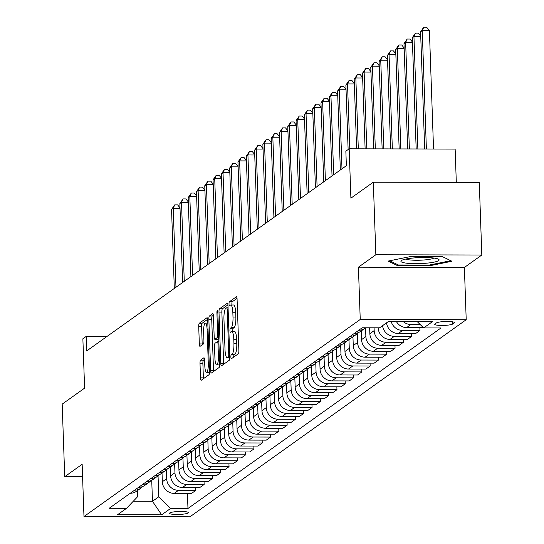 <?xml version="1.0" encoding="UTF-8"?>
<svg xmlns="http://www.w3.org/2000/svg" width="544" height="544" viewBox="0 0 544 544"><rect width="100%" height="100%" fill="white"/><g stroke="black" fill="none" stroke-linecap="round" stroke-linejoin="round"><path stroke-width="0.82" d="M230.874 357.082A2.02 0.462 -89.9 0 0 231.322 358.775A2.02 0.462 -89.9 0 0 231.397 358.748L238.32 353.804A2.89 0.66 -89.9 0 0 238.877 350.492L237.082 299.193A2.89 0.66 -89.9 0 0 236.436 296.772A2.89 0.66 -89.9 0 0 236.334 296.813L229.405 301.75A2.02 0.462 -89.9 0 0 229.017 304.069A2.02 0.462 -89.9 0 0 229.473 305.769A2.02 0.462 -89.9 0 0 229.548 305.742L230.445 305.102A9.241 2.108 -89.9 0 1 230.785 304.98A9.241 2.108 -89.9 0 1 232.846 312.732L232.995 317.009A9.241 2.108 -89.9 0 1 231.227 327.617L230.33 328.256A2.02 0.462 -89.9 0 0 229.942 330.575A2.02 0.462 -89.9 0 0 230.398 332.268A2.02 0.462 -89.9 0 0 230.472 332.248L231.37 331.602A9.241 2.108 -89.9 0 1 231.71 331.486A9.241 2.108 -89.9 0 1 233.77 339.238L233.92 343.509A9.241 2.108 -89.9 0 1 232.152 354.117L231.254 354.756A2.02 0.462 -89.9 0 0 230.874 357.082M237.028 298.37L232.268 301.757A2.02 0.462 -89.9 0 0 231.887 304.082A2.02 0.462 -89.9 0 0 231.968 304.987M230.785 304.98L233.648 304.987A9.241 2.108 -89.9 0 1 235.708 312.739L235.858 317.016A9.241 2.108 -89.9 0 1 234.09 327.624L233.199 328.263A2.02 0.462 -89.9 0 0 232.812 330.582A2.02 0.462 -89.9 0 0 232.893 331.486M188.102 512.992A9.411 1.482 178 0 0 188.34 512.638A9.411 1.482 178 0 0 179.976 511.462A9.411 1.482 178 0 0 169.769 512.944A9.411 1.482 178 0 0 169.524 513.298A9.411 1.482 178 0 0 177.888 514.481A9.411 1.482 178 0 0 188.102 512.992M200.566 360.155A2.89 0.66 -89.9 0 0 200.008 363.467L200.512 377.856A2.89 0.66 -89.9 0 0 201.158 380.283A2.89 0.66 -89.9 0 0 201.266 380.242L208.957 374.755A2.89 0.66 -89.9 0 0 209.508 371.443L207.72 320.144A2.89 0.66 -89.9 0 0 207.074 317.723A2.89 0.66 -89.9 0 0 206.965 317.757L199.274 323.245A2.89 0.66 -89.9 0 0 198.723 326.563L199.328 343.944A2.89 0.66 -89.9 0 0 199.974 346.372A2.89 0.66 -89.9 0 0 200.083 346.331L203.374 343.985A2.89 0.66 -89.9 0 0 203.925 340.666L203.626 332.044A7.725 1.761 -89.9 0 1 205.387 323.082A7.725 1.761 -89.9 0 1 207.114 329.562L208.291 363.331A7.725 1.761 -89.9 0 1 206.53 372.3A7.725 1.761 -89.9 0 1 204.802 365.82L204.605 360.189A2.89 0.66 -89.9 0 0 203.959 357.768A2.89 0.66 -89.9 0 0 203.857 357.802L200.566 360.155L203.429 360.162A2.89 0.66 -89.9 0 0 202.878 363.474L203.374 377.869A2.89 0.66 -89.9 0 0 203.436 378.692M375.85 254.762L358.414 267.192L464.386 267.458L481.814 255.02L375.85 254.762L373.313 182.179L350.9 198.166L349.173 148.811L345.855 151.178L346.365 165.696L86.7 350.934L86.197 336.416L82.872 338.783L84.599 388.144L62.186 404.131L64.722 476.714L82.586 476.762M358.414 267.192L360.237 319.457L83.98 516.542L82.151 464.277L64.722 476.714M220.789 363.399A2.89 0.66 -89.9 0 0 221.428 365.82A2.89 0.66 -89.9 0 0 221.537 365.779L229.228 360.291A2.89 0.66 -89.9 0 0 229.779 356.98L227.99 305.68A2.89 0.66 -89.9 0 0 227.344 303.26A2.89 0.66 -89.9 0 0 227.236 303.3L219.545 308.788A2.89 0.66 -89.9 0 0 218.994 312.1L220.789 363.399L223.652 363.406A2.89 0.66 -89.9 0 0 223.706 364.235M219.096 367.526L211.398 373.014A2.89 0.66 -89.9 0 1 211.296 373.048A2.89 0.66 -89.9 0 1 210.65 370.627L208.855 319.328A2.89 0.66 -89.9 0 1 209.413 316.016L212.704 313.67A2.89 0.66 -89.9 0 1 212.806 313.63A2.89 0.66 -89.9 0 1 213.452 316.05L214.18 336.858A2.89 0.66 -89.9 0 0 214.826 339.279A2.89 0.66 -89.9 0 0 214.934 339.238L217.117 337.681A2.89 0.66 -89.9 0 0 217.668 334.37L216.913 312.712A2.02 0.462 -89.9 0 1 217.376 310.366A2.02 0.462 -89.9 0 1 217.824 312.059L219.647 364.208A2.89 0.66 -89.9 0 1 219.096 367.526M373.313 182.179L479.278 182.437L481.814 255.02M436.424 322.925L434.962 323.966A9.119 1.435 178 0 0 434.724 324.306A9.119 1.435 178 0 0 442.83 325.448A9.119 1.435 178 0 0 452.717 324.013L454.179 322.966A9.119 1.435 178 0 0 454.417 322.626A9.119 1.435 178 0 0 446.311 321.484A9.119 1.435 178 0 0 436.424 322.925M360.237 319.457L466.208 319.716L189.944 516.8L83.98 516.542M187.435 493.428L187.966 508.477L440.98 327.971L423.654 327.93L432.623 321.538L388.511 321.429L379.549 327.821L362.222 327.78L109.201 508.28L126.528 508.327L137.578 496.74L137.367 490.647M187.966 508.477L170.639 508.436L161.67 514.828L117.565 514.719L126.528 508.327M456.307 182.383L455.144 149.07L349.173 148.811M464.386 267.458L466.208 319.716M106.978 336.471L86.197 336.416M151.728 480.25L152.463 501.289L158.773 496.794L158.046 475.864M195.738 487.506L195.84 490.362L191.522 493.442L174.196 493.394A11.764 11.308 -125.5 0 1 162.336 481.753L162.03 473.056M195.84 490.362L178.514 490.314A11.764 11.308 -125.5 0 1 166.648 478.672L166.342 469.941M204.041 481.583L204.143 484.439L199.825 487.519L182.498 487.472A11.764 11.308 -125.5 0 1 170.632 475.83L170.333 467.133M204.143 484.439L186.81 484.398A11.764 11.308 -125.5 0 1 174.95 472.756L174.644 464.018M212.344 475.66L212.439 478.516L208.121 481.596L190.794 481.556A11.764 11.308 -125.5 0 1 178.935 469.914L178.629 461.21M212.439 478.516L195.112 478.475A11.764 11.308 -125.5 0 1 183.253 466.834L182.947 458.096M220.64 469.744L220.742 472.593L216.424 475.674L199.097 475.633A11.764 11.308 -125.5 0 1 187.238 463.991L186.932 455.287M220.742 472.593L203.415 472.552A11.764 11.308 -125.5 0 1 191.556 460.911L191.25 452.173M228.942 463.821L229.044 466.67L224.726 469.751L207.4 469.71A11.764 11.308 -125.5 0 1 195.541 458.068L195.235 449.364M229.044 466.67L211.718 466.63A11.764 11.308 -125.5 0 1 199.852 454.988L199.546 446.257M237.245 457.898L237.347 460.748L233.029 463.828L215.703 463.787A11.764 11.308 -125.5 0 1 203.837 452.146L203.538 443.442M237.347 460.748L220.014 460.707A11.764 11.308 -125.5 0 1 208.155 449.065L207.849 440.334M245.548 451.976L245.643 454.825L241.325 457.905L223.999 457.864A11.764 11.308 -125.5 0 1 212.14 446.223L211.834 437.519M245.643 454.825L228.317 454.784A11.764 11.308 -125.5 0 1 216.458 443.142L216.152 434.411M253.844 446.053L253.946 448.909L249.628 451.982L232.302 451.942A11.764 11.308 -125.5 0 1 220.442 440.3L220.136 431.603M253.946 448.909L236.62 448.861A11.764 11.308 -125.5 0 1 224.76 437.22L224.454 428.488M262.147 440.13L262.249 442.986L257.931 446.066L240.604 446.019A11.764 11.308 -125.5 0 1 228.745 434.377L228.439 425.68M262.249 442.986L244.922 442.938A11.764 11.308 -125.5 0 1 233.056 431.297L232.75 422.566M270.45 434.207L270.552 437.063L266.234 440.144L248.907 440.096A11.764 11.308 -125.5 0 1 237.041 428.454L236.742 419.757M270.552 437.063L253.218 437.022A11.764 11.308 -125.5 0 1 241.359 425.381L241.053 416.643M278.752 428.284L278.848 431.14L274.536 434.221L257.203 434.18A11.764 11.308 -125.5 0 1 245.344 422.538L245.038 413.834M278.848 431.14L261.521 431.1A11.764 11.308 -125.5 0 1 249.662 419.458L249.356 410.72M287.048 422.368L287.15 425.218L282.832 428.298L265.506 428.257A11.764 11.308 -125.5 0 1 253.647 416.616L253.341 407.912M287.15 425.218L269.824 425.177A11.764 11.308 -125.5 0 1 257.965 413.535L257.659 404.797M295.351 416.446L295.453 419.295L291.135 422.375L273.809 422.334A11.764 11.308 -125.5 0 1 261.95 410.693L261.644 401.989M295.453 419.295L278.127 419.254A11.764 11.308 -125.5 0 1 266.261 407.612L265.962 398.881M303.654 410.523L303.756 413.372L299.438 416.452L282.112 416.412A11.764 11.308 -125.5 0 1 270.246 404.77L269.946 396.066M303.756 413.372L286.423 413.331A11.764 11.308 -125.5 0 1 274.564 401.69L274.258 392.958M311.957 404.6L312.052 407.449L307.741 410.53L290.408 410.489A11.764 11.308 -125.5 0 1 278.548 398.847L278.242 390.143M312.052 407.449L294.726 407.408A11.764 11.308 -125.5 0 1 282.866 395.767L282.56 387.036M320.253 398.677L320.355 401.533L316.037 404.607L298.71 404.566A11.764 11.308 -125.5 0 1 286.851 392.924L286.545 384.22M320.355 401.533L303.028 401.486A11.764 11.308 -125.5 0 1 291.169 389.844L290.863 381.113M328.556 392.754L328.658 395.61L324.34 398.691L307.013 398.643A11.764 11.308 -125.5 0 1 295.154 387.002L294.848 378.304M328.658 395.61L311.331 395.563A11.764 11.308 -125.5 0 1 299.465 383.921L299.166 375.19M336.858 386.832L336.96 389.688L332.642 392.768L315.316 392.72A11.764 11.308 -125.5 0 1 303.45 381.079L303.151 372.382M336.96 389.688L319.627 389.647A11.764 11.308 -125.5 0 1 307.768 378.005L307.462 369.267M345.161 380.909L345.256 383.765L340.945 386.845L323.612 386.798A11.764 11.308 -125.5 0 1 311.753 375.156L311.447 366.459M345.256 383.765L327.93 383.724A11.764 11.308 -125.5 0 1 316.071 372.082L315.765 363.344M353.457 374.993L353.559 377.842L349.241 380.922L331.915 380.882A11.764 11.308 -125.5 0 1 320.056 369.24L319.75 360.536M353.559 377.842L336.233 377.801A11.764 11.308 -125.5 0 1 324.374 366.16L324.068 357.422M361.76 369.07L361.862 371.919L357.544 375L340.218 374.959A11.764 11.308 -125.5 0 1 328.358 363.317L328.052 354.613M361.862 371.919L344.536 371.878A11.764 11.308 -125.5 0 1 332.67 360.237L332.37 351.499M370.063 363.147L370.165 365.996L365.847 369.077L348.52 369.036A11.764 11.308 -125.5 0 1 336.654 357.394L336.355 348.69M370.165 365.996L352.832 365.956A11.764 11.308 -125.5 0 1 340.972 354.314L340.666 345.583M378.366 357.224L378.461 360.074L374.15 363.154L356.816 363.113A11.764 11.308 -125.5 0 1 344.957 351.472L344.651 342.768M378.461 360.074L361.134 360.033A11.764 11.308 -125.5 0 1 349.275 348.391L348.969 339.66M386.662 351.302L386.764 354.158L382.446 357.231L365.119 357.19A11.764 11.308 -125.5 0 1 353.26 345.549L352.954 336.845M386.764 354.158L369.437 354.11A11.764 11.308 -125.5 0 1 357.578 342.468L357.272 333.737M394.964 345.379L395.066 348.235L390.748 351.315L373.422 351.268A11.764 11.308 -125.5 0 1 361.563 339.626L361.257 330.929M395.066 348.235L377.74 348.187A11.764 11.308 -125.5 0 1 365.874 336.546L365.575 327.814M403.267 339.456L403.369 342.312L399.051 345.392L381.725 345.345A11.764 11.308 -125.5 0 1 369.859 333.703L369.655 327.801M403.369 342.312L386.043 342.271A11.764 11.308 -125.5 0 1 374.177 330.63L374.082 327.808M133.28 501.242L152.463 501.289L161.67 514.828M423.654 327.93L417.098 321.497M419.866 327.617L419.968 330.466L402.642 330.426A11.764 11.308 -125.5 0 1 391.177 321.436M386.539 322.837A11.764 11.308 -125.5 0 0 398.324 333.506L415.65 333.547L419.968 330.466M411.57 333.533L411.665 336.389L394.339 336.348A11.764 11.308 -125.5 0 1 382.554 325.679M378.162 327.821A11.764 11.308 -125.5 0 0 390.021 339.422L407.354 339.47L411.665 336.389M417.268 321.667L414.929 321.66A11.764 11.308 -125.5 0 1 412.984 321.49M420.186 324.523L410.944 324.503A11.764 11.308 -125.5 0 1 403.131 321.463M365.602 327.787A11.764 11.308 -125.5 0 1 364.963 328.284A11.764 11.308 -125.5 0 1 358.666 330.317M423.341 327.624L406.626 327.583A11.764 11.308 -125.5 0 1 396.324 321.443M364.963 328.284L360.645 331.357A11.764 11.308 -125.5 0 1 354.355 333.397M358.496 332.554A11.764 11.308 -125.5 0 1 356.66 334.2A11.764 11.308 -125.5 0 1 350.37 336.24M356.66 334.2L352.349 337.28A11.764 11.308 -125.5 0 1 346.052 339.313M350.193 338.477A11.764 11.308 -125.5 0 1 348.364 340.122A11.764 11.308 -125.5 0 1 342.067 342.156M348.364 340.122L344.046 343.203A11.764 11.308 -125.5 0 1 337.749 345.236M341.89 344.4A11.764 11.308 -125.5 0 1 340.061 346.045A11.764 11.308 -125.5 0 1 333.764 348.078M340.061 346.045L335.743 349.126A11.764 11.308 -125.5 0 1 329.446 351.159M333.588 350.322A11.764 11.308 -125.5 0 1 331.758 351.968A11.764 11.308 -125.5 0 1 325.462 354.001M331.758 351.968L327.44 355.048A11.764 11.308 -125.5 0 1 321.15 357.082M325.292 356.245A11.764 11.308 -125.5 0 1 323.456 357.891A11.764 11.308 -125.5 0 1 317.166 359.924M323.456 357.891L319.144 360.971A11.764 11.308 -125.5 0 1 312.848 363.004M316.989 362.161A11.764 11.308 -125.5 0 1 315.16 363.814A11.764 11.308 -125.5 0 1 308.863 365.847M315.16 363.814L310.842 366.894A11.764 11.308 -125.5 0 1 304.545 368.927M308.686 368.084A11.764 11.308 -125.5 0 1 306.857 369.736A11.764 11.308 -125.5 0 1 300.56 371.77M306.857 369.736L302.539 372.817A11.764 11.308 -125.5 0 1 296.242 374.85M300.383 374.007A11.764 11.308 -125.5 0 1 298.554 375.659A11.764 11.308 -125.5 0 1 292.257 377.692M298.554 375.659L294.236 378.733A11.764 11.308 -125.5 0 1 287.946 380.773M292.087 379.93A11.764 11.308 -125.5 0 1 290.251 381.575A11.764 11.308 -125.5 0 1 283.961 383.615M290.251 381.575L285.94 384.656A11.764 11.308 -125.5 0 1 279.643 386.689M283.784 385.852A11.764 11.308 -125.5 0 1 281.955 387.498A11.764 11.308 -125.5 0 1 275.658 389.531M281.955 387.498L277.637 390.578A11.764 11.308 -125.5 0 1 271.34 392.612M275.482 391.775A11.764 11.308 -125.5 0 1 273.652 393.421A11.764 11.308 -125.5 0 1 267.356 395.454M273.652 393.421L269.334 396.501A11.764 11.308 -125.5 0 1 263.038 398.534M267.179 397.698A11.764 11.308 -125.5 0 1 265.35 399.344A11.764 11.308 -125.5 0 1 259.053 401.377M265.35 399.344L261.032 402.424A11.764 11.308 -125.5 0 1 254.735 404.457M258.883 403.621A11.764 11.308 -125.5 0 1 257.047 405.266A11.764 11.308 -125.5 0 1 250.757 407.3M257.047 405.266L252.736 408.347A11.764 11.308 -125.5 0 1 246.439 410.38M250.58 409.537A11.764 11.308 -125.5 0 1 248.751 411.189A11.764 11.308 -125.5 0 1 242.454 413.222M248.751 411.189L244.433 414.27A11.764 11.308 -125.5 0 1 238.136 416.303M242.277 415.46A11.764 11.308 -125.5 0 1 240.448 417.112A11.764 11.308 -125.5 0 1 234.151 419.145M240.448 417.112L236.13 420.192A11.764 11.308 -125.5 0 1 229.833 422.226M233.974 421.382A11.764 11.308 -125.5 0 1 232.145 423.035A11.764 11.308 -125.5 0 1 225.848 425.068M232.145 423.035L227.827 426.108A11.764 11.308 -125.5 0 1 221.53 428.148M225.678 427.305A11.764 11.308 -125.5 0 1 223.842 428.958A11.764 11.308 -125.5 0 1 217.552 430.991M223.842 428.958L219.531 432.031A11.764 11.308 -125.5 0 1 213.234 434.064M217.376 433.228A11.764 11.308 -125.5 0 1 215.546 434.874A11.764 11.308 -125.5 0 1 209.25 436.907M215.546 434.874L211.228 437.954A11.764 11.308 -125.5 0 1 204.932 439.987M209.073 439.151A11.764 11.308 -125.5 0 1 207.244 440.796A11.764 11.308 -125.5 0 1 200.947 442.83M207.244 440.796L202.926 443.877A11.764 11.308 -125.5 0 1 196.629 445.91M200.77 445.074A11.764 11.308 -125.5 0 1 198.941 446.719A11.764 11.308 -125.5 0 1 192.644 448.752M198.941 446.719L194.623 449.8A11.764 11.308 -125.5 0 1 188.326 451.833M192.474 450.996A11.764 11.308 -125.5 0 1 190.638 452.642A11.764 11.308 -125.5 0 1 184.341 454.675M190.638 452.642L186.327 455.722A11.764 11.308 -125.5 0 1 180.03 457.756M184.171 456.912A11.764 11.308 -125.5 0 1 182.342 458.565A11.764 11.308 -125.5 0 1 176.045 460.598M182.342 458.565L178.024 461.645A11.764 11.308 -125.5 0 1 171.727 463.678M175.868 462.835A11.764 11.308 -125.5 0 1 174.039 464.488A11.764 11.308 -125.5 0 1 167.742 466.521M174.039 464.488L169.721 467.568A11.764 11.308 -125.5 0 1 163.424 469.601M167.566 468.758A11.764 11.308 -125.5 0 1 165.736 470.41A11.764 11.308 -125.5 0 1 159.44 472.444M165.736 470.41L161.418 473.484A11.764 11.308 -125.5 0 1 155.122 475.524M159.263 474.681A11.764 11.308 -125.5 0 1 157.434 476.333A11.764 11.308 -125.5 0 1 151.137 478.366M157.434 476.333L153.122 479.407A11.764 11.308 -125.5 0 1 146.826 481.44M150.967 480.604A11.764 11.308 -125.5 0 1 149.138 482.249A11.764 11.308 -125.5 0 1 142.841 484.282M149.138 482.249L144.82 485.33A11.764 11.308 -125.5 0 1 138.523 487.363M142.664 486.526A11.764 11.308 -125.5 0 1 140.835 488.172A11.764 11.308 -125.5 0 1 134.538 490.205M140.835 488.172L136.517 491.252A11.764 11.308 -125.5 0 1 130.22 493.286M158.773 496.794L170.639 508.436M388.117 261.086L397.664 265.696L429.576 265.778L451.942 261.249L442.394 256.632L410.482 256.557L388.117 261.086M429.549 264.996L429.576 265.778M397.63 264.636L397.664 265.696M233.736 357.082A2.02 0.462 -89.9 0 1 234.124 354.763L235.015 354.124A9.241 2.108 -89.9 0 0 236.783 343.516L233.92 343.509M231.71 331.486L234.573 331.493A9.241 2.108 -89.9 0 1 236.633 339.245L236.783 343.516M227.929 304.858L222.414 308.795A2.89 0.66 -89.9 0 0 221.857 312.106L223.652 363.406M228.371 356.816A2.02 0.462 -89.9 0 0 228.759 354.498L227.188 309.468A2.02 0.462 -89.9 0 0 226.739 307.775A2.02 0.462 -89.9 0 0 226.664 307.802L225.719 308.475A9.241 2.108 -89.9 0 0 223.951 319.083L225.026 349.86A9.241 2.108 -89.9 0 0 227.086 357.612A9.241 2.108 -89.9 0 0 227.426 357.49L228.371 356.816L229.779 356.816M213.398 315.228L212.276 316.023A2.89 0.66 -89.9 0 0 211.725 319.342L213.513 370.634A2.89 0.66 -89.9 0 0 213.574 371.464M217.58 339.245A2.89 0.66 -89.9 0 0 217.688 339.286A2.89 0.66 -89.9 0 0 217.797 339.245L218.749 338.565M214.934 358.442A7.725 1.761 -89.9 0 0 216.662 364.922A7.725 1.761 -89.9 0 0 218.423 355.953L218.008 344.06A2.89 0.66 -89.9 0 0 217.362 341.632A2.89 0.66 -89.9 0 0 217.253 341.673L215.07 343.23A2.89 0.66 -89.9 0 0 214.52 346.548L214.934 358.442M216.662 364.922L219.524 364.929A7.725 1.761 -89.9 0 0 219.647 364.908M204.544 359.36L203.429 360.162M206.53 372.3L209.392 372.307A7.725 1.761 -89.9 0 0 209.508 372.286M207.658 319.314L202.137 323.252A2.89 0.66 -89.9 0 0 201.586 326.57L202.191 343.951A2.89 0.66 -89.9 0 0 202.252 344.78M433.541 149.015L429.406 30.634L422.246 30.614L420.587 31.797L424.68 148.995M426.38 149.002L422.246 30.614L423.762 27.2L426.632 27.207L429.406 30.634M420.587 31.797L423.762 27.2M417.874 148.981L413.943 36.536L412.284 37.72L416.174 148.974M420.75 36.55L413.943 36.536L415.466 33.123L418.329 33.13L420.736 36.101M412.284 37.72L415.466 33.123M409.367 148.961L405.647 42.459L403.981 43.642L407.66 148.954M412.454 42.473L405.647 42.459L407.164 39.046L410.026 39.052L412.434 42.017M403.981 43.642L407.164 39.046M400.853 148.934L397.344 48.382L395.685 49.565L399.153 148.934M404.151 48.396L397.344 48.382L398.861 44.968L401.724 44.975L404.138 47.94M395.685 49.565L398.861 44.968M392.346 148.913L389.042 54.305L387.382 55.488L390.646 148.913M395.848 54.318L389.042 54.305L390.558 50.891L393.428 50.898L395.835 53.863M387.382 55.488L390.558 50.891M425.578 263.276A19.122 3.006 178 0 0 438.348 259.114A19.122 3.006 178 0 0 414.44 257.897A19.122 3.006 178 0 0 401.615 260.399A19.122 3.006 178 0 0 406.647 263.194A19.122 3.006 178 0 0 425.578 263.276M405.974 259.026A14.477 2.278 178 0 0 424.136 259.978A14.477 2.278 178 0 0 433.908 258.046M450.792 260.692L429.264 265.057L398.344 264.976L389.647 260.78M383.84 148.893L380.739 60.221L379.08 61.411L382.133 148.893M387.546 60.241L380.739 60.221L382.262 56.807L385.125 56.814L387.532 59.786M379.08 61.411L382.262 56.807M361.291 331.833L360.862 331.208M375.326 148.872L372.443 66.144L370.777 67.327L373.626 148.872M379.25 66.164L372.443 66.144L373.959 62.73L376.822 62.737L379.229 65.708M370.777 67.327L373.959 62.73M352.988 337.756L352.56 337.13M366.819 148.852L364.14 72.066L362.481 73.25L365.119 148.845M370.947 72.087L364.14 72.066L365.656 68.653L368.519 68.66L370.933 71.631M362.481 73.25L365.656 68.653M344.685 343.672L344.264 343.053M358.312 148.832L355.837 77.989L354.178 79.172L356.612 148.825M362.644 78.01L355.837 77.989L357.354 74.576L360.223 74.582L362.63 77.554M354.178 79.172L357.354 74.576M336.382 349.595L335.961 348.969M349.806 148.811L347.534 83.912L345.875 85.095L348.126 149.559M354.341 83.926L347.534 83.912L349.058 80.498L351.92 80.505L354.328 83.477M345.875 85.095L349.058 80.498M328.086 355.518L327.658 354.892M341.992 168.81L339.238 89.835L337.572 91.018L340.333 169.993M346.045 89.848L339.238 89.835L340.755 86.421L343.618 86.428L346.025 89.4M337.572 91.018L340.755 86.421M319.784 361.44L319.355 360.815M333.69 174.733L330.936 95.758L329.276 96.941L332.03 175.916M337.742 95.771L330.936 95.758L332.452 92.344L335.315 92.351L337.729 95.316M329.276 96.941L332.452 92.344M311.481 367.363L311.059 366.738M325.394 180.656L322.633 101.68L320.974 102.864L323.734 181.839M329.44 101.694L322.633 101.68L324.149 98.267L327.019 98.274L329.426 101.238M320.974 102.864L324.149 98.267M303.178 373.286L302.756 372.66M317.091 186.578L314.33 107.596L312.671 108.786L315.432 187.762M321.137 107.617L314.33 107.596L315.853 104.183L318.716 104.19L321.123 107.161M312.671 108.786L315.853 104.183M294.882 379.209L294.454 378.583M308.788 192.501L306.034 113.519L304.368 114.702L307.129 193.684M312.841 113.54L306.034 113.519L307.55 110.106L310.413 110.112L312.82 113.084M304.368 114.702L307.55 110.106M286.579 385.132L286.151 384.506M300.485 198.417L297.731 119.442L296.072 120.625L298.826 199.607M304.538 119.462L297.731 119.442L299.248 116.028L302.11 116.035L304.524 119.007M296.072 120.625L299.248 116.028M278.276 391.048L277.855 390.429M292.189 204.34L289.428 125.365L287.769 126.548L290.53 205.523M296.235 125.385L289.428 125.365L290.945 121.951L293.814 121.958L296.222 124.93M287.769 126.548L290.945 121.951M269.974 396.97L269.552 396.352M283.886 210.263L281.126 131.288L279.466 132.471L282.227 211.446M287.932 131.301L281.126 131.288L282.649 127.874L285.512 127.881L287.919 130.852M279.466 132.471L282.649 127.874M261.678 402.893L261.249 402.268M275.584 216.186L272.83 137.21L271.164 138.394L273.924 217.369M279.636 137.224L272.83 137.21L274.346 133.797L277.209 133.804L279.616 136.775M271.164 138.394L274.346 133.797M253.375 408.816L252.946 408.19M267.281 222.108L264.527 143.133L262.868 144.316L265.622 223.292M271.334 143.147L264.527 143.133L266.043 139.72L268.906 139.726L271.32 142.691M262.868 144.316L266.043 139.72M245.072 414.739L244.65 414.113M258.985 228.031L256.224 149.056L254.565 150.239L257.319 229.214M263.031 149.07L256.224 149.056L257.74 145.642L260.603 145.649L263.017 148.614M254.565 150.239L257.74 145.642M236.769 420.662L236.348 420.036M250.682 233.954L247.921 154.972L246.262 156.162L249.023 235.137M254.728 154.992L247.921 154.972L249.444 151.558L252.307 151.565L254.714 154.537M246.262 156.162L249.444 151.558M228.473 426.584L228.045 425.959M242.379 239.877L239.625 160.895L237.959 162.078L240.72 241.06M246.432 160.915L239.625 160.895L241.142 157.481L244.004 157.488L246.412 160.46M237.959 162.078L241.142 157.481M220.17 432.507L219.742 431.882M234.076 245.793L231.322 166.818L229.663 168.001L232.417 246.983M238.129 166.838L231.322 166.818L232.839 163.404L235.702 163.411L238.109 166.382M229.663 168.001L232.839 163.404M211.868 438.423L211.439 437.804M225.78 251.716L223.02 172.74L221.36 173.924L224.114 252.899M229.826 172.761L223.02 172.74L224.536 169.327L227.399 169.334L229.813 172.305M221.36 173.924L224.536 169.327M203.565 444.346L203.143 443.727M217.478 257.638L214.717 178.663L213.058 179.846L215.818 258.822M221.524 178.677L214.717 178.663L216.24 175.25L219.103 175.256L221.51 178.228M213.058 179.846L216.24 175.25M195.262 450.269L194.84 449.643M209.175 263.561L206.421 184.586L204.755 185.769L207.516 264.744M213.228 184.6L206.421 184.586L207.937 181.172L210.8 181.179L213.207 184.151M204.755 185.769L207.937 181.172M186.966 456.192L186.538 455.566M200.872 269.484L198.118 190.509L196.459 191.692L199.213 270.667M204.925 190.522L198.118 190.509L199.634 187.095L202.497 187.102L204.904 190.067M196.459 191.692L199.634 187.095M178.663 462.114L178.235 461.489M192.576 275.407L189.815 196.432L188.156 197.615L190.91 276.59M196.622 196.445L189.815 196.432L191.332 193.018L194.194 193.025L196.608 195.99M188.156 197.615L191.332 193.018M170.36 468.037L169.939 467.412M184.273 281.33L181.512 202.348L179.853 203.538L182.614 282.513M188.319 202.368L181.512 202.348L183.036 198.934L185.898 198.941L188.306 201.912M179.853 203.538L183.036 198.934M162.058 473.96L161.636 473.334M175.97 287.252L173.216 208.27L171.55 209.46L174.311 288.436M180.023 208.291L173.216 208.27L174.733 204.857L177.596 204.864L180.003 207.835M171.55 209.46L174.733 204.857M162.336 481.753L166.648 478.672M170.632 475.83L174.95 472.756M178.935 469.914L183.253 466.834M187.238 463.991L191.556 460.911M195.541 458.068L199.852 454.988M203.837 452.146L208.155 449.065M212.14 446.223L216.458 443.142M220.442 440.3L224.76 437.22M228.745 434.377L233.056 431.297M237.041 428.454L241.359 425.381M245.344 422.538L249.662 419.458M253.647 416.616L257.965 413.535M261.95 410.693L266.261 407.612M270.246 404.77L274.564 401.69M278.548 398.847L282.866 395.767M286.851 392.924L291.169 389.844M295.154 387.002L299.465 383.921M303.45 381.079L307.768 378.005M311.753 375.156L316.071 372.082M320.056 369.24L324.374 366.16M328.358 363.317L332.67 360.237M336.654 357.394L340.972 354.314M344.957 351.472L349.275 348.391M353.26 345.549L357.578 342.468M361.563 339.626L365.874 336.546M369.859 333.703L374.177 330.63M406.626 327.583L410.944 324.503M398.324 333.506L402.642 330.426M390.021 339.422L394.339 336.348M381.725 345.345L386.043 342.271M373.422 351.268L377.74 348.187M365.119 357.19L369.437 354.11M356.816 363.113L361.134 360.033M348.52 369.036L352.832 365.956M340.218 374.959L344.536 371.878M331.915 380.882L336.233 377.801M323.612 386.798L327.93 383.724M315.316 392.72L319.627 389.647M307.013 398.643L311.331 395.563M298.71 404.566L303.028 401.486M290.408 410.489L294.726 407.408M282.112 416.412L286.423 413.331M273.809 422.334L278.127 419.254M265.506 428.257L269.824 425.177M257.203 434.18L261.521 431.1M248.907 440.096L253.218 437.022M240.604 446.019L244.922 442.938M232.302 451.942L236.62 448.861M223.999 457.864L228.317 454.784M215.703 463.787L220.014 460.707M207.4 469.71L211.718 466.63M199.097 475.633L203.415 472.552M190.794 481.556L195.112 478.475M182.498 487.472L186.81 484.398M174.196 493.394L178.514 490.314M454.158 322.306L454.179 322.966M452.642 321.844L452.717 324.013M235.015 354.124L232.152 354.117M236.633 339.245L233.77 339.238M233.199 328.263L230.33 328.256M234.09 327.624L231.227 327.617M235.858 317.016L232.995 317.009M235.708 312.739L232.846 312.732M232.268 301.757L229.405 301.75M234.124 354.763L231.254 354.756M221.857 312.106L218.994 312.1M222.414 308.795L219.545 308.788M229.697 354.498L228.759 354.498M228.12 309.468L227.188 309.468M228.065 307.802L226.807 307.802M229.786 357.496L227.426 357.49M213.513 370.634L210.65 370.627M211.725 319.342L208.855 319.328M212.276 316.023L209.413 316.016M217.797 339.245L214.934 339.238M218.722 337.688L217.117 337.681M218.606 334.37L217.668 334.37M217.845 312.712L216.913 312.712M219.354 355.96L218.423 355.953M218.94 344.06L218.008 344.06M218.858 341.68L217.471 341.673M209.229 363.331L208.291 363.331M208.046 329.562L207.114 329.562M202.191 343.951L199.328 343.944M201.586 326.57L198.723 326.563M202.137 323.252L199.274 323.245M203.374 377.869L200.512 377.856M202.878 363.474L200.008 363.467M228.065 307.775L226.739 307.775M229.786 357.619L227.086 357.612M217.688 339.286L214.826 339.279M218.858 341.639L217.362 341.632M207.822 323.088L205.387 323.082"/></g></svg>
